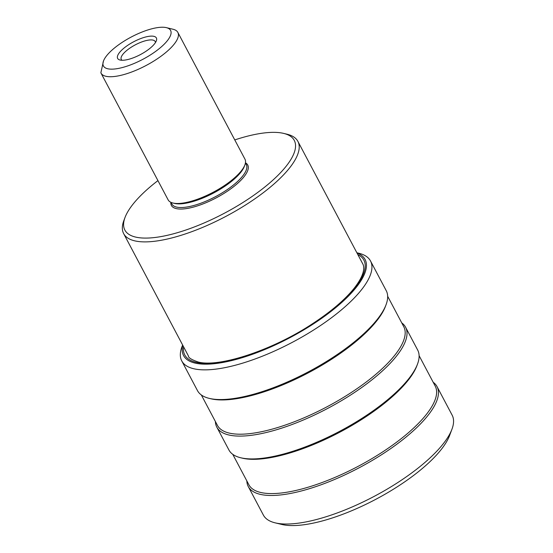 <?xml version="1.0" encoding="UTF-8"?>
<svg xmlns="http://www.w3.org/2000/svg" width="553" height="553" viewBox="0 0 553 553"><rect width="100%" height="100%" fill="white"/><g stroke="black" fill="none" stroke-linecap="round" stroke-linejoin="round"><path stroke-width="0.83" d="M103.501 60.954A37.991 12.56 152.1 0 1 104.344 59.136A37.991 12.56 152.1 0 1 132.907 36.166A37.991 12.56 152.1 0 1 166.405 27.65A37.991 12.56 152.1 0 1 169.681 37.245A37.991 12.56 152.1 0 1 129.001 65.468A37.991 12.56 152.1 0 1 103.501 60.954L100.86 72.775A43.473 14.371 152.1 0 0 101.012 73.1L168.126 199.854A43.473 14.371 152.1 0 0 172.916 203.013A43.473 14.371 152.1 0 0 211.239 193.267A43.473 14.371 152.1 0 0 243.921 166.992A43.473 14.371 152.1 0 0 244.882 164.912A43.473 14.371 152.1 0 0 244.965 159.174L177.852 32.42A43.473 14.371 152.1 0 1 176.808 40.238A43.473 14.371 152.1 0 1 137.158 69.789A43.473 14.371 152.1 0 1 101.012 73.1M166.405 27.65L173.054 29.254A43.473 14.371 152.1 0 1 177.852 32.42M433.179 382.254A106.791 35.309 152.1 0 1 437.029 386.595L452.14 415.144A106.791 35.309 152.1 0 1 451.946 429.239L449.541 435.646A101.317 33.498 152.1 0 1 447.287 440.492A101.317 33.498 152.1 0 1 371.125 501.737A101.317 33.498 152.1 0 1 281.809 524.458L275.152 522.848A106.791 35.309 152.1 0 1 263.38 515.085L248.269 486.536A106.791 35.309 152.1 0 1 246.838 480.916M451.946 429.239A106.791 35.309 152.1 0 1 449.582 434.347A106.791 35.309 152.1 0 1 369.3 498.903A106.791 35.309 152.1 0 1 275.152 522.848M437.029 386.595A106.791 35.309 152.1 0 1 434.464 405.798A106.791 35.309 152.1 0 1 337.067 478.407A106.791 35.309 152.1 0 1 248.269 486.536M419.105 355.676L435.211 386.091A105.423 34.853 152.1 0 1 432.681 405.052A105.423 34.853 152.1 0 1 336.535 476.727A105.423 34.853 152.1 0 1 248.871 484.753L232.765 454.338M401.741 322.876A106.791 35.309 152.1 0 1 405.584 327.217L417.681 350.056A106.791 35.309 152.1 0 1 417.487 364.15L416.879 365.754A105.423 34.853 152.1 0 1 414.543 370.793A105.423 34.853 152.1 0 1 335.291 434.52A105.423 34.853 152.1 0 1 242.352 458.161L240.686 457.76A106.791 35.309 152.1 0 1 228.921 449.997L216.824 427.158A106.791 35.309 152.1 0 1 215.4 421.538M417.487 364.15A106.791 35.309 152.1 0 1 415.116 369.259A106.791 35.309 152.1 0 1 334.835 433.815A106.791 35.309 152.1 0 1 240.686 457.76M405.584 327.217A106.791 35.309 152.1 0 1 403.026 346.42A106.791 35.309 152.1 0 1 305.622 419.029A106.791 35.309 152.1 0 1 216.824 427.158M387.667 296.29L403.773 326.712A105.423 34.853 152.1 0 1 401.243 345.673A105.423 34.853 152.1 0 1 305.09 417.349A105.423 34.853 152.1 0 1 217.433 425.375L201.327 394.953M356.872 252.762L358.745 253.219A106.791 35.309 152.1 0 1 370.517 260.981L386.236 290.671A106.791 35.309 152.1 0 1 386.042 304.772L385.441 306.369A105.423 34.853 152.1 0 1 383.105 311.415A105.423 34.853 152.1 0 1 303.846 375.141A105.423 34.853 152.1 0 1 210.914 398.782L209.248 398.381A106.791 35.309 152.1 0 1 197.476 390.612L181.757 360.922A106.791 35.309 152.1 0 1 181.951 346.828L182.635 345.017M386.042 304.772A106.791 35.309 152.1 0 1 383.678 309.88A106.791 35.309 152.1 0 1 303.39 374.429A106.791 35.309 152.1 0 1 209.248 398.381M370.517 260.981A106.791 35.309 152.1 0 1 367.952 280.184A106.791 35.309 152.1 0 1 270.555 352.793A106.791 35.309 152.1 0 1 181.757 360.922M356.996 252.998A102.685 33.947 152.1 0 1 362.609 277.945A102.685 33.947 152.1 0 1 256.004 352.994A102.685 33.947 152.1 0 1 182.76 345.252M234.769 139.923A95.842 31.687 152.1 0 1 283.703 133.411L287.035 134.213A98.579 32.592 152.1 0 1 297.894 141.381A98.579 32.592 152.1 0 1 295.53 159.112A98.579 32.592 152.1 0 1 205.626 226.129A98.579 32.592 152.1 0 1 123.658 233.636A98.579 32.592 152.1 0 1 123.837 220.619L125.04 217.419A95.842 31.687 152.1 0 1 127.169 212.836A95.842 31.687 152.1 0 1 157.937 180.61M283.703 133.411A95.842 31.687 152.1 0 1 291.97 157.612A95.842 31.687 152.1 0 1 189.361 228.797A95.842 31.687 152.1 0 1 125.04 217.419M244.882 164.912L244.281 166.515A42.104 13.922 152.1 0 1 243.348 168.527A42.104 13.922 152.1 0 1 211.695 193.979A42.104 13.922 152.1 0 1 174.582 203.421L172.916 203.013M118.176 54.498A21.906 7.244 152.1 0 1 141.63 38.233A21.906 7.244 152.1 0 1 156.333 40.832A21.906 7.244 152.1 0 1 155.849 41.883A21.906 7.244 152.1 0 1 139.377 55.12A21.906 7.244 152.1 0 1 120.07 60.035A21.906 7.244 152.1 0 1 118.176 54.498M122.04 60.27A19.168 6.339 152.1 0 1 121.28 59.441A19.168 6.339 152.1 0 1 121.743 55.998A19.168 6.339 152.1 0 1 139.225 42.968A19.168 6.339 152.1 0 1 155.165 41.503A19.168 6.339 152.1 0 1 155.421 42.602M357.826 254.56A101.317 33.498 152.1 0 1 290 337.13A101.317 33.498 152.1 0 1 183.582 346.821M245.456 162.796A43.196 14.281 152.1 0 1 216.251 197.843A43.196 14.281 152.1 0 1 170.842 202.301M245.428 162.976L246.292 164.607A42.104 13.922 152.1 0 1 245.283 172.183A42.104 13.922 152.1 0 1 206.884 200.808A42.104 13.922 152.1 0 1 171.879 204.009L171.015 202.377M297.894 141.381L362.65 263.684C363.687 265.24 366.757 272.346 353.885 288.618C344.637 299.961 331.067 311.519 313.192 323.291C273.279 349.98 219.341 367.71 198.271 362.035C191.594 359.74 188.31 357.708 188.414 355.938L123.658 233.636"/></g></svg>
